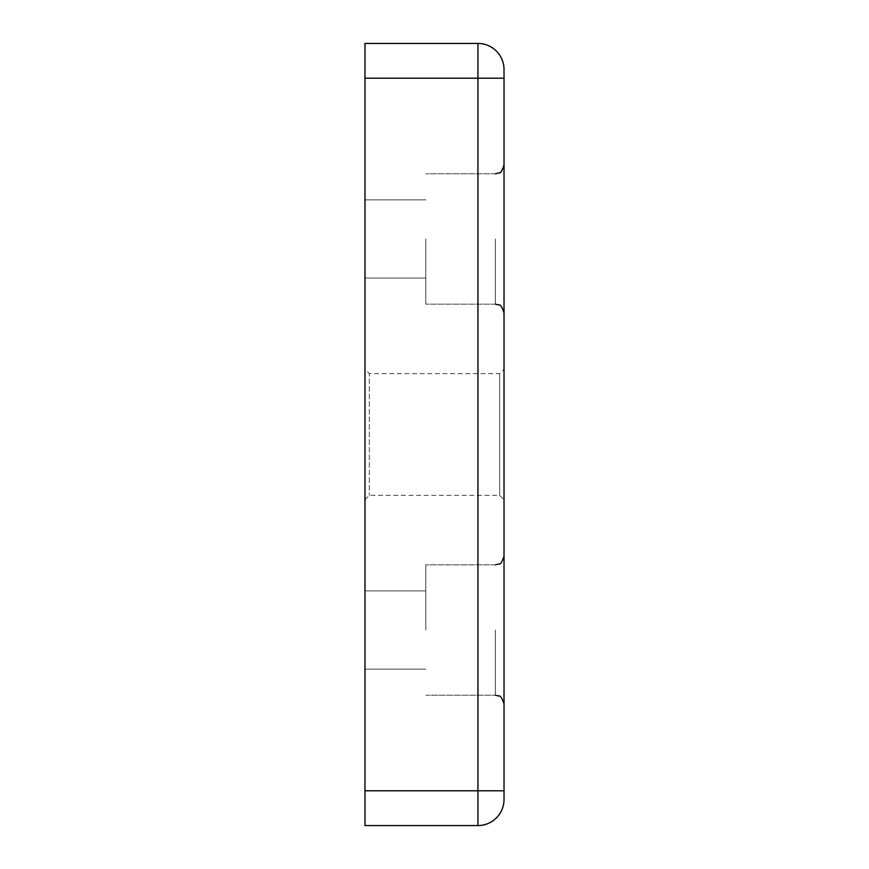 <?xml version="1.0" encoding="UTF-8"?>
<svg xmlns="http://www.w3.org/2000/svg" width="869" height="869" viewBox="0 0 869 869"><rect width="100%" height="100%" fill="white"/><g stroke="black" fill="none" stroke-linecap="round" stroke-linejoin="round"><path stroke-width="0.65" stroke-dasharray="4.34 3.26" d="M504.02 238.975L504.02 312.84L504.02 238.975M504.02 630.025L504.02 703.89L504.02 630.025M364.98 78.21L364.98 825.55L477.95 825.55A26.07 26.07 0 0 0 504.02 799.48L504.02 69.52A26.07 26.07 0 0 0 477.95 43.45L364.98 43.45L364.98 78.21L477.95 78.21L477.95 43.45A26.07 26.07 0 0 1 504.02 69.52M504.02 369.325L504.02 499.675L504.02 369.325L499.675 373.67L499.675 495.33L499.675 373.67L369.325 373.67L369.325 495.33L369.325 373.67L364.98 369.325L364.98 499.675L364.98 369.325M364.98 238.975L364.98 278.08L364.98 238.975M364.98 630.025L364.98 669.13L364.98 630.025M425.81 630.025L425.81 564.85L425.81 630.025M425.81 238.975L425.81 304.15L425.81 238.975M495.33 238.975L495.33 304.15L495.33 238.975M364.98 790.79L477.95 790.79L477.95 78.21L504.02 78.21M504.02 799.48A26.07 26.07 0 0 1 477.95 825.55L477.95 790.79L504.02 790.79M495.33 630.025L495.33 695.2L495.33 630.025M495.33 564.85L425.81 564.85L495.33 564.85L499.154 563.959C500.435 564.546 502.054 561.95 504.02 556.16M425.81 695.2L495.33 695.2L425.81 695.2M425.81 199.87L364.98 199.87L425.81 199.87M425.81 278.08L364.98 278.08L425.81 278.08M495.33 304.15L425.81 304.15L495.33 304.15L498.654 304.813C498.404 304.878 502.651 305.149 504.02 312.84M495.33 173.8L425.81 173.8L495.33 173.8L499.154 172.909C500.435 173.518 502.054 170.911 504.02 165.11M425.81 590.92L364.98 590.92L425.81 590.92M425.81 669.13L364.98 669.13L425.81 669.13M364.98 499.675L369.325 495.33L499.675 495.33L504.02 499.675"/><path stroke-width="1.3" d="M364.98 790.79L364.98 43.45L477.95 43.45A26.07 26.07 0 0 1 504.02 69.52L504.02 799.48A26.07 26.07 0 0 1 477.95 825.55L364.98 825.55L364.98 790.79L477.95 790.79L477.95 825.55M364.98 78.21L477.95 78.21L477.95 790.79L504.02 790.79M477.95 43.45L477.95 78.21L504.02 78.21M495.33 304.15L499.034 304.976C500.316 304.324 501.978 306.953 504.02 312.84M495.33 173.8L499.154 172.909C500.435 173.518 502.054 170.911 504.02 165.11M495.33 695.2L499.088 696.058C500.381 695.45 502.021 698.057 504.02 703.89C502.021 698.057 500.381 695.45 499.088 696.058L495.33 695.2M495.33 564.85L499.154 563.959C500.435 564.546 502.054 561.95 504.02 556.16"/></g></svg>
